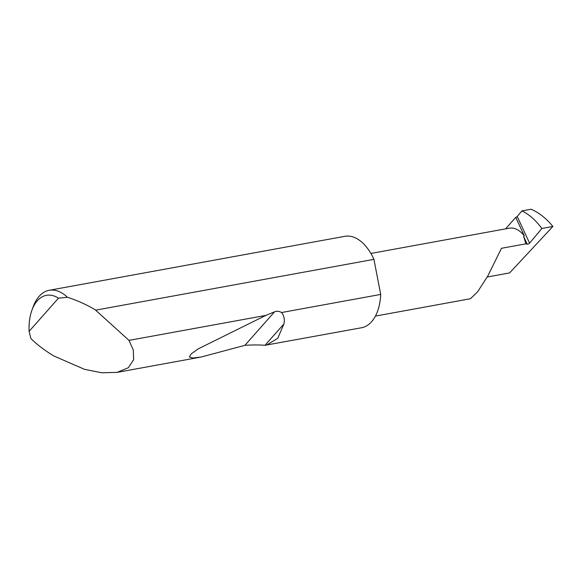 <?xml version="1.0" encoding="UTF-8"?>
<svg xmlns="http://www.w3.org/2000/svg" width="582" height="582" viewBox="0 0 582 582"><rect width="100%" height="100%" fill="white"/><g stroke="black" fill="none" stroke-linecap="round" stroke-linejoin="round"><path stroke-width="0.87" d="M375.448 316.084L470.387 298.748L477.553 291.888L487.709 276.181L501.466 248.288L525.924 243.822L527.205 244.149A1.484 0.502 155.1 0 0 528.427 243.923A1.484 0.502 155.1 0 0 529.591 243.152L541.886 228.464C535.666 220.156 529.009 214.3 521.901 210.902L530.995 209.236C538.837 212.503 546.142 218.243 552.9 226.456L509.606 272.914L487.236 277.003M31.894 310.308L33.145 306.852A46.473 26.721 79.7 0 1 49.208 290.287A46.473 26.721 79.7 0 1 67.417 297.271C76.911 300.29 86.151 304.437 95.135 309.704L129 340.375L133.293 350.015L133.634 359.654L128.375 367.7L117.047 372.385L101.683 372.764L84.536 369.337L54.082 356.075C45.127 350.779 37.394 344.937 30.89 338.542L29.1 331.347L58.484 298.151A42.013 24.153 -100.3 0 0 31.894 310.308A42.013 24.153 -100.3 0 0 29.1 331.347M380.693 294.427A46.473 26.721 79.7 0 1 361.531 327.746L264.999 345.301C259.281 344.828 252.588 344.842 244.906 345.33L201.125 357.035L192.802 358.01L189.383 356.992L191.187 353.914L198.156 348.902L265.829 315.4L274.566 311.821C276.865 310.926 279.2 311.159 281.557 312.527L380.693 294.427L373.942 259.354L95.848 310.126M281.557 312.527C284.096 315.764 284.882 319.562 283.914 323.934L277.781 338.273L266.592 345.082M129 340.375L265.829 315.4M49.208 290.287L344.842 236.314A46.473 26.721 79.7 0 1 373.709 258.845A46.473 26.721 79.7 0 1 373.942 259.354M370.887 253.454L509.359 228.173A31.217 17.947 -100.3 0 1 524.353 235.957L515.732 217.377A1.484 0.502 155.1 0 0 517.216 216.497L521.901 210.902M515.732 217.377L505.562 228.872M524.353 235.957L523.618 236.423L525.924 243.822M541.886 228.464L552.9 226.456M67.417 297.271L58.484 298.151M517.216 216.497L529.591 243.152M523.618 236.423L527.205 244.149M283.914 323.934L264.999 345.301M274.566 311.821L244.906 345.33M117.047 372.385L201.125 357.035"/></g></svg>
